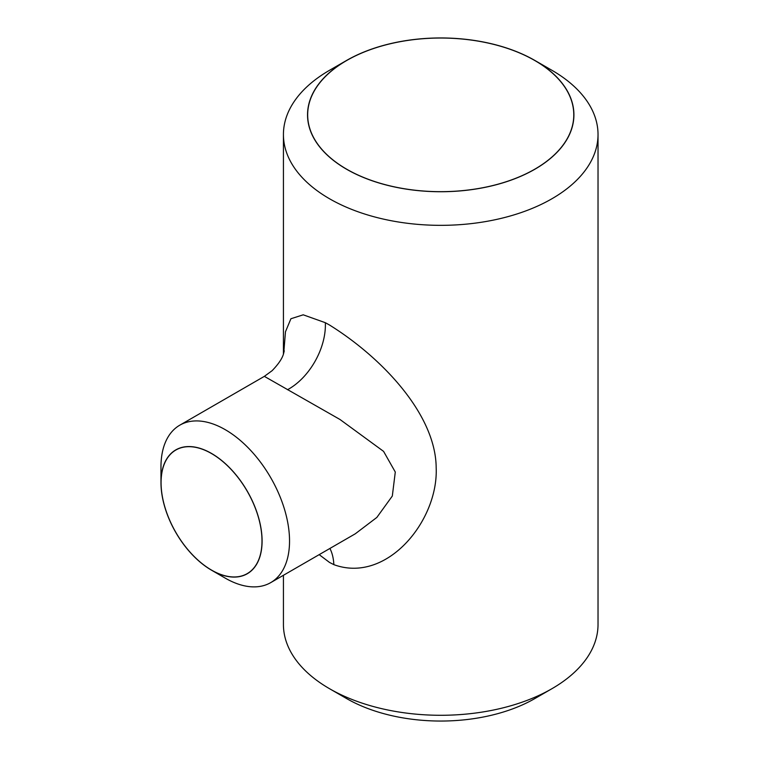 <?xml version="1.0" encoding="UTF-8"?>
<svg xmlns="http://www.w3.org/2000/svg" width="759" height="759" viewBox="0 0 759 759"><rect width="100%" height="100%" fill="white"/><g stroke="black" fill="none" stroke-linecap="round" stroke-linejoin="round"><path stroke-width="1.14" d="M225.252 578.13L211.533 570.199A71.498 41.28 -120 0 0 262.092 541.015A71.498 41.28 -120 0 0 211.533 453.446A71.498 41.28 -120 0 0 160.974 482.639A71.498 41.28 -120 0 0 211.533 570.199L225.252 578.13A90.909 52.485 60 0 0 270.707 582.627L355.259 533.814L376.844 517.439L392.318 496.035L395.287 472.032L383.58 451.377L339.994 419.49L264.35 376.36L272.13 370.677C278.819 363.741 282.69 357.84 283.733 352.963L284.264 350.838M160.974 482.639L160.974 466.785A90.909 52.485 60 0 1 179.807 425.173A90.909 52.485 60 0 1 225.252 429.679A90.909 52.485 60 0 1 284.644 509.782A90.909 52.485 60 0 1 270.707 582.627M211.533 453.559A71.365 41.204 -120 0 0 175.851 450.021A71.365 41.204 -120 0 0 164.912 507.202A71.365 41.204 -120 0 0 211.533 570.094A71.365 41.204 -120 0 0 247.216 573.624A71.365 41.204 -120 0 0 258.155 516.443A71.365 41.204 -120 0 0 211.533 453.559M551.954 688.688L534.905 698.527A133.195 76.896 180 0 1 346.55 698.527L329.501 688.688A157.303 90.814 0 0 0 551.954 688.688A157.303 90.814 0 0 0 598.026 624.467L598.026 134.533A157.303 90.814 180 0 1 500.921 218.431A157.303 90.814 180 0 1 329.501 198.744A157.303 90.814 180 0 1 283.43 134.533A157.303 90.814 180 0 1 329.501 70.312L346.54 60.473A133.195 76.896 0 0 0 346.55 169.219A133.195 76.896 0 0 0 534.905 169.219A133.195 76.896 0 0 0 534.905 60.473L551.954 70.312A157.303 90.814 180 0 1 598.026 134.533M534.81 60.53A133.053 76.82 0 0 0 389.813 43.88A133.053 76.82 0 0 0 307.67 114.846A133.053 76.82 0 0 0 346.645 169.172A133.053 76.82 0 0 0 491.642 185.822A133.053 76.82 0 0 0 573.785 114.846A133.053 76.82 0 0 0 534.81 60.53M283.752 352.916L285.469 331.778L290.915 318.742L303.211 314.814L325.336 322.698L329.501 325.013C381.379 357.261 435.837 414.12 436.178 467.838C438.436 520.74 386.711 584.107 333.856 564.649L329.501 562.419L319.178 554.639M283.43 575.284L283.43 624.467A157.303 90.814 0 0 0 329.501 688.688L346.54 698.527A133.195 76.896 180 0 1 346.54 698.527M551.954 70.312L534.905 60.473A133.195 76.896 0 0 0 346.54 60.473M325.336 322.698A54.477 34.326 -60.9 0 1 287.509 389.718M333.856 564.649A54.477 31.935 115.3 0 0 329.918 548.444M283.43 134.533L283.43 353.922M179.807 425.173L264.35 376.36"/></g></svg>
